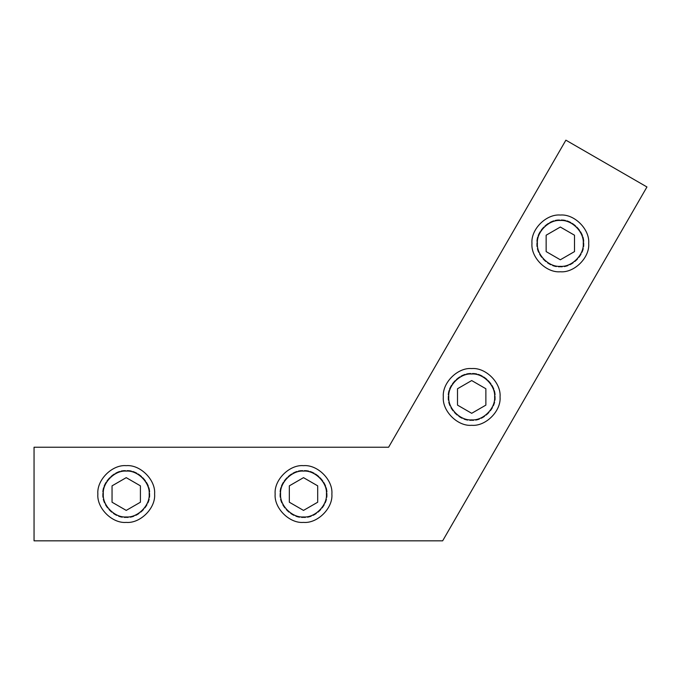 <?xml version="1.0" encoding="UTF-8"?>
<svg xmlns="http://www.w3.org/2000/svg" width="681" height="681" viewBox="0 0 681 681"><rect width="100%" height="100%" fill="white"/><g stroke="black" fill="none" stroke-linecap="round" stroke-linejoin="round"><path stroke-width="0.51" stroke-dasharray="3.4 2.55" d="M495.257 396.938C496.304 408.591 483.348 421.556 471.686 420.5C460.024 421.556 447.068 408.591 448.115 396.938C447.068 385.276 460.024 372.311 471.686 373.367C483.348 372.311 496.304 385.276 495.257 396.938M448.115 396.938C447.068 408.591 460.024 421.556 471.686 420.5C483.348 421.556 496.304 408.591 495.257 396.938C496.304 385.276 483.348 372.311 471.686 373.367C460.024 372.311 447.068 385.276 448.115 396.938M583.889 243.406C584.945 255.069 571.989 268.025 560.327 266.969C548.665 268.025 535.709 255.069 536.756 243.406C535.709 231.744 548.665 218.788 560.327 219.835C571.989 218.788 584.945 231.744 583.889 243.406M536.756 243.406C535.709 255.069 548.665 268.025 560.327 266.969C571.989 268.025 584.945 255.069 583.889 243.406C584.945 231.744 571.989 218.788 560.327 219.835C548.665 218.788 535.709 231.744 536.756 243.406M327.084 494.031C328.131 505.685 315.175 518.65 303.513 517.594C291.851 518.65 278.895 505.685 279.951 494.031C278.895 482.369 291.851 469.405 303.513 470.46C315.175 469.405 328.131 482.369 327.084 494.031M279.951 494.031C278.895 505.685 291.851 518.65 303.513 517.594C315.175 518.65 328.131 505.685 327.084 494.031C328.131 482.369 315.175 469.405 303.513 470.46C291.851 469.405 278.895 482.369 279.951 494.031M149.803 494.031C150.859 505.685 137.894 518.65 126.232 517.594C114.578 518.65 101.614 505.685 102.669 494.031C101.614 482.369 114.578 469.405 126.232 470.46C137.894 469.405 150.859 482.369 149.803 494.031M102.669 494.031C101.614 505.685 114.578 518.65 126.232 517.594C137.894 518.65 150.859 505.685 149.803 494.031C150.859 482.369 137.894 469.405 126.232 470.46C114.578 469.405 101.614 482.369 102.669 494.031M388.604 447.23L34.05 447.23L34.05 540.833L442.65 540.833L646.95 186.969L565.885 140.167L388.604 447.23M126.232 465.659C140.269 464.399 155.864 479.994 154.596 494.031C155.864 508.06 140.269 523.663 126.232 522.395C112.203 523.663 96.6 508.06 97.868 494.031C96.6 479.994 112.203 464.399 126.232 465.659M126.232 471.099C114.893 470.077 102.286 482.684 103.308 494.031C102.286 505.37 114.893 517.977 126.232 516.956C137.579 517.977 150.186 505.37 149.165 494.031C150.186 482.684 137.579 470.077 126.232 471.099M126.232 510.401L140.414 502.22L140.414 485.842L126.232 477.653L112.05 485.842L112.05 502.22L126.232 510.401M303.513 465.659C317.55 464.399 333.145 479.994 331.877 494.031C333.145 508.06 317.55 523.663 303.513 522.395C289.485 523.663 273.881 508.06 275.15 494.031C273.881 479.994 289.485 464.399 303.513 465.659M303.513 471.099C292.175 470.077 279.559 482.684 280.589 494.031C279.559 505.37 292.175 517.977 303.513 516.956C314.86 517.977 327.467 505.37 326.437 494.031C327.467 482.684 314.86 470.077 303.513 471.099M303.513 510.401L317.695 502.22L317.695 485.842L303.513 477.653L289.331 485.842L289.331 502.22L303.513 510.401M471.686 368.566C485.723 367.297 501.318 382.901 500.05 396.938C501.318 410.966 485.723 426.57 471.686 425.302C457.649 426.57 442.054 410.966 443.322 396.938C442.054 382.901 457.649 367.297 471.686 368.566M471.686 374.005C460.339 372.984 447.732 385.591 448.762 396.938C447.732 408.277 460.339 420.884 471.686 419.862C483.033 420.884 495.64 408.277 494.61 396.938C495.64 385.591 483.033 372.984 471.686 374.005M471.686 413.307L485.868 405.118L485.868 388.749L471.686 380.56L457.504 388.749L457.504 405.118L471.686 413.307M560.327 215.043C574.364 213.774 589.959 229.369 588.69 243.406C589.959 257.444 574.364 273.038 560.327 271.77C546.29 273.038 530.695 257.444 531.963 243.406C530.695 229.369 546.29 213.774 560.327 215.043M560.327 220.482C548.98 219.452 536.373 232.059 537.403 243.406C536.373 254.745 548.98 267.361 560.327 266.331C571.665 267.361 584.281 254.745 583.251 243.406C584.281 232.059 571.665 219.452 560.327 220.482M560.327 259.784L574.509 251.595L574.509 235.217L560.327 227.028L546.145 235.217L546.145 251.595L560.327 259.784"/><path stroke-width="1.02" d="M34.05 447.23L388.604 447.23L565.885 140.167L646.95 186.969L442.65 540.833L34.05 540.833L34.05 447.23M126.232 465.659C112.203 464.399 96.6 479.994 97.868 494.031C96.6 508.06 112.203 523.663 126.232 522.395C140.269 523.663 155.864 508.06 154.596 494.031C155.864 479.994 140.269 464.399 126.232 465.659M126.232 471.099C137.579 470.077 150.186 482.684 149.165 494.031C150.186 505.37 137.579 517.977 126.232 516.956C114.893 517.977 102.286 505.37 103.308 494.031C102.286 482.684 114.893 470.077 126.232 471.099M112.05 502.22L112.05 485.842L126.232 477.653L140.414 485.842L140.414 502.22L126.232 510.401L112.05 502.22M303.513 465.659C289.485 464.399 273.881 479.994 275.15 494.031C273.881 508.06 289.485 523.663 303.513 522.395C317.55 523.663 333.145 508.06 331.877 494.031C333.145 479.994 317.55 464.399 303.513 465.659M303.513 471.099C314.86 470.077 327.467 482.684 326.437 494.031C327.467 505.37 314.86 517.977 303.513 516.956C292.175 517.977 279.559 505.37 280.589 494.031C279.559 482.684 292.175 470.077 303.513 471.099M289.331 502.22L289.331 485.842L303.513 477.653L317.695 485.842L317.695 502.22L303.513 510.401L289.331 502.22M471.686 368.566C457.649 367.297 442.054 382.901 443.322 396.938C442.054 410.966 457.649 426.57 471.686 425.302C485.723 426.57 501.318 410.966 500.05 396.938C501.318 382.901 485.723 367.297 471.686 368.566M471.686 374.005C483.033 372.984 495.64 385.591 494.61 396.938C495.64 408.277 483.033 420.884 471.686 419.862C460.339 420.884 447.732 408.277 448.762 396.938C447.732 385.591 460.339 372.984 471.686 374.005M457.504 405.118L457.504 388.749L471.686 380.56L485.868 388.749L485.868 405.118L471.686 413.307L457.504 405.118M560.327 215.043C546.29 213.774 530.695 229.369 531.963 243.406C530.695 257.444 546.29 273.038 560.327 271.77C574.364 273.038 589.959 257.444 588.69 243.406C589.959 229.369 574.364 213.774 560.327 215.043M560.327 220.482C571.665 219.452 584.281 232.059 583.251 243.406C584.281 254.745 571.665 267.361 560.327 266.331C548.98 267.361 536.373 254.745 537.403 243.406C536.373 232.059 548.98 219.452 560.327 220.482M546.145 251.595L546.145 235.217L560.327 227.028L574.509 235.217L574.509 251.595L560.327 259.784L546.145 251.595"/></g></svg>
